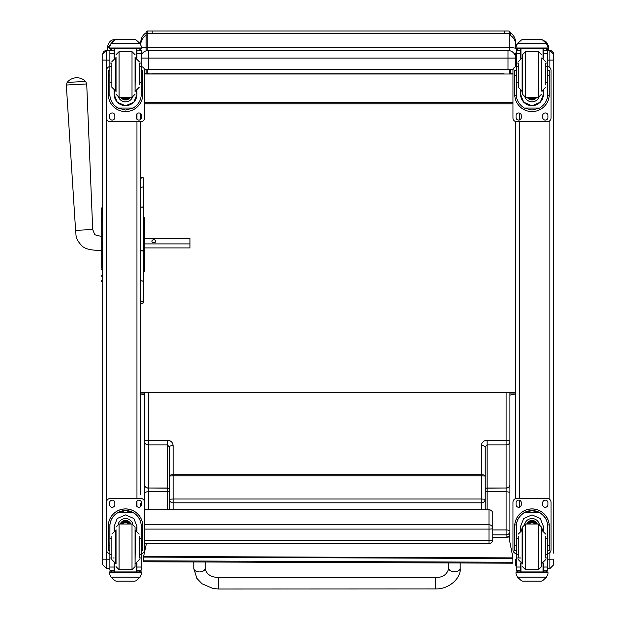 <?xml version="1.0" encoding="UTF-8"?>
<svg xmlns="http://www.w3.org/2000/svg" width="620" height="620" viewBox="0 0 620 620"><rect width="100%" height="100%" fill="white"/><g stroke="black" fill="none" stroke-linecap="round" stroke-linejoin="round"><path stroke-width="0.93" d="M144.569 543.616L488.986 543.616A3.805 3.805 0 0 0 492.792 539.811A3.805 0.574 180 0 1 488.986 540.384L488.986 543.577M144.569 509.803L488.986 509.756L488.986 529.1A3.805 0.574 0 0 0 492.389 528.783A3.805 0.574 0 0 0 492.792 528.527A3.805 3.759 180 0 0 488.986 524.768L144.569 524.768M488.986 509.803A3.805 3.759 0 0 1 492.792 513.562A3.805 3.805 0 0 0 488.986 509.756L144.569 509.756L144.569 484.662A3.805 3.472 -0 0 0 148.382 488.134L148.382 491.768A3.805 1.372 180 0 0 144.569 493.14L144.569 509.756M492.792 539.811L492.792 513.562M510.299 47.43L515.631 48.174L515.631 44.779A11.416 11.168 -0 0 0 510.299 35.332L510.299 32.139M509.16 69.51L509.16 73.865L510.299 73.951L510.299 69.611L510.299 73.741L512.965 73.811M509.16 73.865L510.299 73.951M144.569 73.765L146.095 73.741L146.095 69.611L146.095 73.951L149.776 73.78M504.207 73.881L152.187 73.865M510.299 34.728A1.139 1.116 180 0 0 509.16 33.612L509.16 31L504.207 31L504.207 33.612L147.234 33.612L147.234 31L146.095 32.139L146.095 50.84L146.095 36.805M504.207 33.612L509.16 33.612L509.16 47.283L147.234 47.283L146.095 47.368L146.095 50.84L146.095 47.415A11.416 0.883 0 0 0 141.531 47.849M144.569 74.005L146.095 73.951M140.763 392.46L515.631 392.46L515.631 393.933L510.299 395.048M144.569 394.886L140.763 393.933L140.763 493.466M512.965 74.005L510.299 74.005M510.206 74.005L146.188 74.005M515.631 46.663L515.631 48.174M515.631 44.779L515.631 42.416C515.499 38.285 513.724 35.069 510.299 32.759M146.095 74.013L152.187 73.881M140.763 48.755L140.763 49.414L140.763 48.755M146.095 32.759C142.67 35.069 140.895 38.285 140.763 42.416L140.763 44.477A11.416 11.168 180 0 1 146.095 35.332M515.631 64.689L515.631 58.102A7.611 7.611 0 0 0 508.012 50.491L508.012 50.491A7.611 7.611 180 0 1 515.631 58.102L508.012 58.094L508.012 50.491L148.382 50.491L148.382 58.094L508.012 58.094L508.012 69.51L513.058 69.517M512.965 102.664L144.569 102.664M512.965 103.866L144.569 103.866M141.205 55.544A7.611 7.611 180 0 1 148.382 50.491A7.611 7.611 0 0 0 141.205 55.544M141.205 58.102L148.382 58.094L148.382 69.51L508.012 69.51M147.234 69.611L144.499 69.611M513.034 69.611L509.16 69.611M144.475 69.51L148.382 69.51M146.398 543.616L143.732 555.908L143.763 561.774L143.732 555.908M143.763 561.774L512.911 563.192L512.872 557.295L508.749 536.339M512.911 562.247L143.77 560.821M101.184 217.504L101.184 218.023M101.184 221.255L101.184 268.018M101.184 221.332L101.184 236.104M101.184 250.403L101.184 268.173M101.184 214.086L101.184 220.542A1.372 1.163 180 0 1 102.556 219.387L102.556 212.924A1.372 1.163 180 0 0 101.184 214.086L101.184 208.987A1.372 1.372 180 0 1 102.556 207.623L101.184 208.987A1.372 1.372 180 0 1 102.556 207.623L102.556 219.015M143.623 217.504L143.809 217.504A0.759 0.759 180 0 1 144.569 218.263A0.759 0.759 180 0 0 143.809 217.504L143.809 221.255A0.759 0.643 0 0 1 144.569 221.906L144.569 218.263L143.623 217.504L143.623 178.746C143.073 176.847 142.127 176.847 140.763 178.746M143.809 271.808A0.759 0.759 -0 0 0 144.569 271.048L144.569 271.087A0.759 0.759 0 0 1 143.809 271.854A0.759 0.759 0 0 0 144.569 271.087L143.809 271.808A0.759 0.759 -0 0 0 144.569 271.048A0.759 0.759 180 0 0 143.809 270.289A0.759 0.759 180 0 1 144.569 271.048L144.569 267.375A0.759 0.643 0 0 1 143.809 268.018L143.623 271.808M101.184 280.372A1.372 1.372 -0 0 0 102.556 281.744L102.137 281.713M101.184 280.411A1.372 1.372 -0 0 0 102.556 281.782A1.372 1.372 -0 0 1 101.184 280.411L101.231 280.759M144.569 228.454L144.569 238.592L189.96 238.584L189.96 247.915L144.569 247.915L144.569 260.997M144.569 243.908L189.96 243.908M155.705 241.25A1.907 1.519 180 0 1 153.806 242.769A1.907 1.519 180 0 1 151.9 241.25A1.907 1.519 180 0 1 153.806 239.731A1.907 1.519 180 0 1 155.705 241.25M85.622 81.437L67.138 82.406L66.317 85.025L86.715 83.956L85.622 81.437A12.369 12.369 0 0 0 67.138 82.406M109.88 559.209L102.711 559.163L102.711 564.797L106.516 568.602L106.516 70.378A3.805 3.805 0 0 1 109.88 66.603M109.88 66.58A3.805 3.805 0 0 0 106.516 70.362L106.516 50.491A3.805 3.805 -0 0 0 102.711 54.297L102.711 559.163M102.711 54.297L106.516 50.491L109.887 50.491L106.516 50.491M102.711 563.642L102.711 553.141M140.763 506.439L140.763 503.393M140.763 494.551L140.763 121.752L110.321 121.752A3.805 3.805 0 0 1 106.516 117.947M140.763 119.249L140.763 113.77M109.88 60.132L102.711 60.086L102.711 58.358M102.711 477.617L102.711 492.838M169.306 499.263L169.306 476.075L173.112 475.827L173.112 499.015L169.306 499.263L169.306 509.756L169.306 499.263A3.805 3.55 -0 0 0 173.112 502.812L173.112 509.756M169.306 446.958A3.805 1.372 0 0 1 173.112 445.586L173.112 474.703A3.805 1.372 180 0 0 169.306 476.075L169.306 446.958L167.408 444.935L167.408 440.216C170.864 440.541 172.771 442.331 173.112 445.586M167.408 509.756L167.408 444.935L148.382 444.935L148.382 488.002A3.805 3.34 180 0 1 144.569 484.662L144.569 441.595A3.805 3.34 -0 0 0 148.382 444.935L148.382 440.216L167.408 440.216M169.306 479.771L169.306 489.668A1.907 1.674 180 0 0 167.408 488.002L148.382 488.002L167.408 488.134A1.907 1.736 180 0 1 169.306 489.87M169.306 474.06L169.306 476.075M144.569 484.662L144.569 392.46M485.181 509.756L485.181 446.958L487.088 444.935L506.114 444.935L506.114 488.002A3.805 3.34 -0 0 0 509.919 484.662A3.805 3.472 180 0 1 506.114 488.134L506.114 491.768A3.805 1.372 -0 0 1 509.919 493.14L509.919 441.595A3.805 3.34 180 0 1 506.114 444.935L506.114 440.216L487.088 440.216C483.623 440.541 481.725 442.331 481.376 445.586L481.376 474.703L173.112 474.703L173.112 475.827L481.376 475.827L481.376 499.015L173.112 499.015L173.112 502.812L481.376 502.812L481.376 509.756M492.792 534.866L506.114 534.866A3.805 3.55 -0 0 0 509.919 531.325L509.919 493.14M485.181 499.263A3.805 3.55 180 0 1 481.376 502.812L481.376 499.015L485.181 499.263M485.181 446.958A3.805 1.372 180 0 0 481.376 445.586M485.181 474.06L485.181 476.075L481.376 475.827L481.376 474.703A3.805 1.372 -0 0 1 485.181 476.075M487.088 509.756L487.088 491.768L506.114 491.768L506.114 537.4A3.805 3.805 0 0 0 509.919 533.595L509.919 484.662M509.919 392.46L509.919 452.29M516.328 559.193L515.631 559.163L515.631 564.797L516.328 566.998M515.631 54.297L516.328 52.096A3.805 3.805 -0 0 0 515.631 54.297L515.631 66.727M515.631 121.574L515.631 498.635L515.631 393.933L509.919 393.933M515.631 563.642L515.631 559.163M515.631 60.682L515.631 62.884L515.631 60.086L516.328 60.109M553.683 553.141L553.683 54.576M553.683 54.297L549.878 50.491L547.654 50.491L549.878 50.491A3.805 3.805 180 0 1 553.683 54.297L553.683 54.297A3.805 3.805 180 0 0 549.878 50.491L549.878 67.642M553.683 538.021L553.683 541.128M515.631 392.46L515.631 399.288M515.631 494.163L515.631 498.635L515.631 494.163M553.683 504.045L553.683 502.921M553.683 494.667L553.683 494.163M553.683 73.819L553.683 399.288M553.683 60.682L553.683 59.969M110.143 44.748L109.562 46.849L110.988 43.54L114.886 39.634C110.608 39.595 108.066 42.555 107.275 48.515L112.817 41.563M107.275 48.515L107.275 50.491M548.739 50.491L548.351 45.702L546.352 42.028L542.035 39.696M546.267 43.183L548.739 48.515M193.766 561.968L193.789 568.4A5.712 3.542 -0.2 0 0 193.789 568.4L196.912 578.429L202.027 583.761L212.916 588.465L218.573 589L218.573 577.584L218.573 589L218.573 577.584L435.496 577.491L435.496 588.907C449.918 589.403 461.342 577.135 460.187 568.385L460.187 568.261A5.712 3.542 179.8 0 1 454.475 571.826A5.712 3.542 179.8 0 1 448.771 568.3L448.748 562.945M140.763 302.413C141.306 304.312 142.251 304.312 143.623 302.413L143.623 178.746M143.623 302.413L143.623 298.716M143.623 300.623L142.197 302.017L140.763 300.623L140.763 280.496L142.197 281.209L143.623 280.496M139.229 82.824L141.205 82.824L141.205 94.457C141.182 100.06 138.516 104.594 133.222 108.05L125.542 110.027L117.862 108.05L133.222 108.05M117.862 108.05C112.569 104.594 109.91 100.06 109.88 94.457L109.88 82.824L111.856 82.824M114.142 90.737L114.142 94.457L117.242 102.223L125.542 105.795L133.843 102.223L136.942 94.457L136.942 90.737M141.166 95.627L142.755 95.627L142.809 70.548L141.282 70.548L142.809 70.556M142.755 95.627A17.259 17.259 0 0 1 125.542 111.577A17.259 17.259 0 0 1 108.33 95.627L109.926 95.627M108.283 70.556L109.802 70.556L108.283 70.548L108.33 95.627M111.786 48.817L109.88 50.747A1.899 1.899 73 0 1 109.88 50.639L110.081 49.786L111.786 48.755L114.142 48.755M136.942 58.187L136.942 50.639L141.205 50.639L139.306 48.755L141.011 49.786L141.205 50.631A1.899 1.899 -73 0 1 141.205 50.747L141.205 82.824M136.942 50.639L136.942 48.755M109.88 50.639L114.142 50.639L114.142 48.817M114.901 40.052L116.25 39.502L114.901 40.052L110.988 43.625L140.105 43.625L141.531 46.849L141.531 48.755L109.562 48.755L109.562 47.98L141.531 47.98M141.531 46.849L140.105 43.54L136.191 39.998L134.834 39.502L136.191 39.998M140.105 43.625L136.191 40.052M116.25 39.494L134.834 39.494M114.142 50.639L114.142 58.187M114.142 94.333L114.661 90.923M136.423 90.923L136.942 94.333M136.942 94.294A11.4 11.4 0 0 1 125.542 105.663A11.4 11.4 0 0 1 114.142 94.294M118.575 97.255A7.611 7.611 0 0 0 132.517 97.255A7.611 7.611 0 0 1 118.544 97.255M114.506 48.755L114.506 58.055M136.578 48.755L136.578 58.055M109.562 46.849L109.562 47.98M139.229 66.65L141.205 66.65M109.88 50.747L109.88 66.65L111.856 66.65M109.88 66.65L109.88 82.824M110.143 44.826L110.988 43.625M141.205 66.603A3.805 3.805 0 0 1 144.569 70.378L144.569 117.947A3.805 3.805 0 0 1 140.763 121.752M114.84 115.568L114.84 117.475A2.619 2.619 0 0 1 112.22 120.086A2.619 2.619 0 0 1 109.608 117.475L109.608 115.568A2.619 2.619 0 0 1 112.22 112.949A2.619 2.619 0 0 1 114.84 115.568M141.476 115.568L141.476 117.475A2.619 2.619 0 0 1 138.865 120.086A2.619 2.619 0 0 1 136.245 117.475L136.245 115.568A2.619 2.619 0 0 1 138.865 112.949A2.619 2.619 0 0 1 141.476 115.568M109.624 70.548A2.619 2.619 0 0 1 109.88 69.696M141.205 69.696A2.619 2.619 0 0 1 141.461 70.548M141.205 66.58A3.805 3.805 0 0 1 144.569 70.362L144.569 70.362M114.84 117.451A2.619 2.619 0 0 1 112.22 120.063A2.619 2.619 0 0 1 109.608 117.451M141.476 117.451A2.619 2.619 0 0 1 138.865 120.063A2.619 2.619 0 0 1 136.245 117.451M123.597 97.301A3.596 3.596 180 0 0 127.495 97.301M123.504 97.301A3.596 3.596 180 0 0 127.581 97.301M123.008 97.301A3.89 3.89 180 0 0 128.077 97.301M122.613 97.301A4.162 4.162 180 0 0 128.472 97.301M122.21 97.301A4.456 4.456 180 0 0 128.883 97.301M135.059 91.59L135.059 57.342M116.033 91.59L116.033 57.342M111.856 63.573L111.856 87.249L115.661 91.055L115.661 57.869L111.856 61.682M139.229 84.824L139.229 63.573M109.88 69.897L109.88 79.035M141.205 69.897L141.205 79.035M111.856 538.524L109.88 538.524L109.88 526.357C109.91 520.668 112.569 516.096 117.862 512.647L125.542 510.609L133.222 512.647L117.862 512.647M133.222 512.647C138.516 516.096 141.182 520.668 141.205 526.357L141.205 538.524L139.229 538.524M136.942 530.588L136.942 526.357L133.843 518.498L125.542 514.902L117.242 518.498L114.142 526.357L114.142 530.588M142.809 550.374L141.282 550.374L142.809 550.374L142.809 526.163A17.259 17.259 180 0 0 125.542 508.904A17.259 17.259 180 0 0 108.283 526.163L108.283 550.374L109.802 550.374L108.283 550.374M111.856 554.753L109.88 554.753L109.934 524.908L108.33 524.908L108.283 526.225M108.33 524.908A17.259 17.259 0 0 1 125.542 508.958A17.259 17.259 0 0 1 142.755 524.908L141.151 524.908L141.205 554.753L139.229 554.753M142.809 526.225L142.755 524.908M141.205 554.753L141.205 570.051A1.899 1.899 -65.1 0 1 141.205 570.16L139.306 571.935L136.942 571.935L139.306 571.935M141.205 570.16L136.942 570.16L136.942 571.935M110.988 577.143L114.901 580.684L116.25 581.188L134.834 581.188L136.191 580.684L140.105 577.143L110.988 577.143L109.562 573.903L109.562 571.919L111.584 571.919L109.562 571.919M116.25 581.188L134.834 581.188M109.934 524.908A15.663 15.663 0 0 1 125.542 510.562A15.663 15.663 0 0 1 141.151 524.908M136.942 570.16L136.942 563.138M136.942 526.303L136.175 530.34A11.4 11.4 0 0 0 136.942 526.264M114.909 530.34L114.142 526.303M114.933 530.34A11.4 11.4 0 0 1 114.142 526.264M118.203 524.156A7.611 7.611 0 0 1 132.882 524.156M114.506 563.27L114.506 571.935L136.578 571.935L136.578 563.27M141.531 571.919L139.508 571.919L141.531 571.919L141.531 573.903L140.105 577.143M109.88 554.753L109.88 570.051A1.899 1.899 65.1 0 0 109.88 570.16L111.755 571.935L114.142 571.935L111.786 571.935M114.142 571.935L114.142 563.138M109.88 553.629A3.805 3.805 0 0 1 106.516 549.855L106.516 502.262A3.805 3.805 0 0 1 110.321 498.457L140.763 498.457A3.805 3.805 0 0 1 144.569 502.262L144.569 549.855A3.805 3.805 0 0 1 141.205 553.629M106.516 502.285A3.805 3.805 0 0 1 110.321 498.48L140.763 498.48A3.805 3.805 0 0 1 144.569 502.285L144.569 502.262M136.245 504.664L136.245 502.758A2.619 2.619 0 0 1 138.865 500.146A2.619 2.619 0 0 1 141.476 502.758L141.476 504.664A2.619 2.619 0 0 1 138.865 507.284A2.619 2.619 0 0 1 136.245 504.664M109.608 504.664L109.608 502.758A2.619 2.619 0 0 1 112.22 500.146A2.619 2.619 0 0 1 114.84 502.758L114.84 504.664A2.619 2.619 0 0 1 112.22 507.284A2.619 2.619 0 0 1 109.608 504.664M141.476 504.641A2.619 2.619 0 0 1 138.865 507.261A2.619 2.619 0 0 1 136.245 504.641M114.84 504.641A2.619 2.619 0 0 1 112.22 507.261A2.619 2.619 0 0 1 109.608 504.641M128.363 524.024A3.596 3.596 180 0 0 122.721 524.024M128.735 524.024A3.89 3.89 180 0 0 122.349 524.024M129.053 524.024A4.162 4.162 180 0 0 122.032 524.024M129.41 524.024A4.456 4.456 180 0 0 121.683 524.024M116.033 529.736L116.033 563.983M135.059 529.736L135.059 563.983M132.013 569.695L132.013 524.032L135.059 527.07L135.059 566.649L132.013 569.695L119.071 569.695L116.033 566.649M139.229 557.566L139.229 536.3M111.856 536.3L111.856 559.651L115.661 563.456L115.661 530.271L111.856 534.076M141.205 542.291L141.205 551.428M109.88 551.428L109.88 542.291M545.678 82.824L547.654 82.824L547.654 94.457C547.623 100.06 544.964 104.594 539.671 108.05L531.991 110.027L524.311 108.05L539.671 108.05M524.311 108.05C519.018 104.594 516.359 100.06 516.328 94.457L516.328 82.824L518.304 82.824M520.591 90.737L520.591 94.457L523.691 102.223L531.991 105.795L540.291 102.223L543.391 94.457L543.391 90.737M547.607 95.627L549.204 95.627L549.258 70.548L547.731 70.548L549.258 70.556M549.204 95.627A17.259 17.259 0 0 1 531.991 111.577A17.259 17.259 0 0 1 514.778 95.627L516.375 95.627M514.732 70.556L516.251 70.556L514.732 70.548L514.778 95.627M518.227 48.817L516.328 50.747A1.899 1.899 73 0 1 516.328 50.639L516.53 49.786L518.227 48.755L520.591 48.755M543.391 58.187L543.391 50.639L547.654 50.639L545.755 48.755L547.46 49.786L547.654 50.631A1.899 1.899 -73 0 1 547.654 50.747L547.654 82.824M543.391 50.639L543.391 48.755M516.328 50.639L520.591 50.639L520.591 48.817M516.592 44.748L516.011 46.849L517.437 43.54L521.35 39.998L522.699 39.494L521.35 40.052L517.437 43.625L546.553 43.625L547.979 46.849L547.979 48.755L516.011 48.755L516.011 47.98L547.979 47.98M547.979 46.849L546.553 43.54L542.639 39.998L541.283 39.502L542.639 39.998M546.553 43.625L542.639 40.052M522.699 39.494L541.283 39.494M520.591 50.639L520.591 58.187M520.591 94.333L521.11 90.923M542.872 90.923L543.391 94.333M543.391 94.294A11.4 11.4 0 0 1 531.991 105.663A11.4 11.4 0 0 1 520.591 94.294M525.024 97.255A7.611 7.611 0 0 0 538.958 97.255A7.611 7.611 0 0 1 524.993 97.255M520.955 48.755L520.955 58.055M543.027 48.755L543.027 58.055M516.011 46.849L516.011 47.98M545.678 66.65L547.654 66.65M516.328 50.747L516.328 66.65L518.304 66.65M516.328 66.65L516.328 82.824M516.592 44.826L517.437 43.625M547.654 66.603A3.805 3.805 0 0 1 551.017 70.378L551.017 117.947A3.805 3.805 0 0 1 547.212 121.752L516.77 121.752A3.805 3.805 0 0 1 512.965 117.947L512.965 70.378A3.805 3.805 0 0 1 516.328 66.603M521.288 115.568L521.288 117.475A2.619 2.619 0 0 1 518.669 120.086A2.619 2.619 0 0 1 516.057 117.475L516.057 115.568A2.619 2.619 0 0 1 518.669 112.949A2.619 2.619 0 0 1 521.288 115.568M547.925 115.568L547.925 117.475A2.619 2.619 0 0 1 545.313 120.086A2.619 2.619 0 0 1 542.694 117.475L542.694 115.568A2.619 2.619 0 0 1 545.313 112.949A2.619 2.619 0 0 1 547.925 115.568M516.072 70.548A2.619 2.619 0 0 1 516.328 69.696M547.654 69.696A2.619 2.619 0 0 1 547.909 70.548M512.965 70.378L512.965 70.362A3.805 3.805 0 0 1 516.328 66.58M547.654 66.58A3.805 3.805 0 0 1 551.017 70.362L551.017 70.362M521.288 117.451A2.619 2.619 0 0 1 518.669 120.063A2.619 2.619 0 0 1 516.057 117.451M547.925 117.451A2.619 2.619 0 0 1 545.313 120.063A2.619 2.619 0 0 1 542.694 117.451M530.046 97.301A3.596 3.596 180 0 0 533.944 97.301M529.953 97.301A3.596 3.596 180 0 0 534.029 97.301M529.457 97.301A3.89 3.89 180 0 0 534.525 97.301M529.062 97.301A4.162 4.162 180 0 0 534.921 97.301M528.659 97.301A4.456 4.456 180 0 0 535.331 97.301M525.52 51.631L525.52 97.301L522.474 94.256L522.474 54.676L525.52 51.631L538.462 51.631L541.508 54.676M518.304 63.573L518.304 87.249L522.11 91.055L522.11 57.869L518.304 61.682M545.678 84.824L545.678 63.573M516.328 69.897L516.328 79.035M547.654 69.897L547.654 79.035M518.304 538.524L516.328 538.524L516.328 526.357C516.359 520.668 519.018 516.096 524.311 512.647L531.991 510.609L539.671 512.647L524.311 512.647M539.671 512.647C544.964 516.096 547.623 520.668 547.654 526.357L547.654 538.524L545.678 538.524M543.391 530.588L543.391 526.357L540.291 518.498L531.991 514.902L523.691 518.498L520.591 526.357L520.591 530.588M549.258 550.374L547.731 550.374L549.258 550.374L549.258 526.163A17.259 17.259 180 0 0 531.991 508.904A17.259 17.259 180 0 0 514.732 526.163L514.732 550.374L516.251 550.374L514.732 550.374M518.304 554.753L516.328 554.753L516.382 524.908L514.778 524.908L514.732 526.225M514.778 524.908A17.259 17.259 0 0 1 531.991 508.958A17.259 17.259 0 0 1 549.204 524.908L547.6 524.908L547.654 554.753L545.678 554.753M549.258 526.225L549.204 524.908M547.654 554.753L547.654 570.051A1.899 1.899 -65.1 0 1 547.654 570.16L545.755 571.935L543.391 571.935L545.755 571.935M547.654 570.16L543.391 570.16L543.391 571.935M517.437 577.143L521.35 580.684L522.699 581.188L541.283 581.188L542.639 580.684L546.553 577.143L517.437 577.143L516.011 573.903L516.011 571.919L518.025 571.919M522.699 581.188L541.283 581.188M516.382 524.908A15.663 15.663 0 0 1 531.991 510.562A15.663 15.663 0 0 1 547.6 524.908M543.391 570.16L543.391 563.138M543.391 526.303L542.624 530.34A11.4 11.4 0 0 0 543.391 526.264M521.358 530.34L520.591 526.303M521.381 530.34A11.4 11.4 0 0 1 520.591 526.264M524.652 524.156A7.611 7.611 0 0 1 539.33 524.156M520.955 563.27L520.955 571.935L543.027 571.935L543.027 563.27M547.979 571.919L545.957 571.919L547.979 571.919L547.979 573.903L546.553 577.143M516.328 554.753L516.328 570.051A1.899 1.899 65.1 0 0 516.328 570.16L518.204 571.935L520.591 571.935L518.227 571.935M520.591 571.935L520.591 563.138M516.328 553.629A3.805 3.805 0 0 1 512.965 549.855L512.965 502.262A3.805 3.805 0 0 1 516.77 498.457L547.212 498.457A3.805 3.805 0 0 1 551.017 502.262L551.017 549.855A3.805 3.805 0 0 1 547.654 553.629M512.965 502.285A3.805 3.805 0 0 1 516.77 498.48L547.212 498.48A3.805 3.805 0 0 1 551.017 502.285L551.017 502.262M542.694 504.664L542.694 502.758A2.619 2.619 0 0 1 545.313 500.146A2.619 2.619 0 0 1 547.925 502.758L547.925 504.664A2.619 2.619 0 0 1 545.313 507.284A2.619 2.619 0 0 1 542.694 504.664M516.057 504.664L516.057 502.758A2.619 2.619 0 0 1 518.669 500.146A2.619 2.619 0 0 1 521.288 502.758L521.288 504.664A2.619 2.619 0 0 1 518.669 507.284A2.619 2.619 0 0 1 516.057 504.664M547.925 504.641A2.619 2.619 0 0 1 545.313 507.261A2.619 2.619 0 0 1 542.694 504.641M521.288 504.641A2.619 2.619 0 0 1 518.669 507.261A2.619 2.619 0 0 1 516.057 504.641M534.812 524.024A3.596 3.596 180 0 0 529.17 524.024M535.184 524.024A3.89 3.89 180 0 0 528.798 524.024M535.502 524.024A4.162 4.162 180 0 0 528.48 524.024M535.858 524.024A4.456 4.456 180 0 0 528.124 524.024M522.474 527.07L522.474 563.983L522.474 527.07L525.52 524.024L525.52 569.695L522.474 566.649M541.508 529.736L541.508 563.983M538.462 569.695L538.462 524.032L541.508 527.07L541.508 566.649L538.462 569.695L525.52 569.695M545.678 557.566L545.678 536.3M518.304 536.3L518.304 557.566M547.654 542.291L547.654 551.428M516.328 551.428L516.328 542.291M144.569 529.1L488.986 529.1L488.986 540.384L144.569 540.384M509.16 50.577L509.16 47.283L510.299 47.368M147.234 73.865L147.234 69.51M147.234 50.577L147.234 33.612A1.139 1.116 180 0 0 146.095 34.728M152.187 33.612L152.187 31L147.234 31M144.569 393.933L140.763 393.933M512.88 557.876L143.732 556.458M512.88 558.511L143.732 557.093M101.184 246.938L102.711 246.962M143.623 221.255L143.809 242.296L144.569 242.296L144.569 267.375M143.623 242.296L143.809 246.938L144.569 246.938M143.809 219.023L143.809 217.542M143.623 227.71L143.809 227.71A0.759 0.643 0 0 1 144.569 228.354L144.569 242.296M143.623 246.938L143.809 261.539A0.759 0.643 -0 0 0 144.569 260.896M143.623 261.539L143.623 268.018M144.569 267.53L144.569 271.087M102.711 281.744L102.556 242.319L101.184 242.319M102.711 242.319L102.711 219.387M101.184 268.801A1.372 1.163 0 0 0 102.556 269.964L102.711 269.964M101.184 275.28A1.372 1.163 0 0 0 102.556 276.442L102.711 276.442M101.478 236.119C100.851 236.468 93.767 234.81 94.612 234.29L92.698 229.493L75.594 230.392C76.485 235.135 74.415 237.894 81.856 245.776C84.808 248.969 91.349 250.503 101.478 250.387M106.516 568.571L109.88 568.602M136.958 113.77L136.958 119.249M136.958 121.752L136.958 498.457M136.958 500.968L136.958 506.439M169.306 491.079A1.907 0.69 180 0 1 167.408 491.768L148.382 491.768L148.382 509.756M144.569 441.595A3.805 1.372 0 0 1 148.382 440.216L148.382 392.46M509.919 533.595A3.805 3.55 180 0 1 506.114 537.145L492.792 537.145M506.114 392.46L506.114 440.216A3.805 1.372 180 0 1 509.919 441.595M492.792 529.953L506.114 529.953A3.805 1.372 -0 0 1 509.919 531.325M485.181 491.079A1.907 0.69 -0 0 0 487.088 491.768L487.088 440.216M485.181 489.668A1.907 1.674 -0 0 1 487.088 488.002L506.114 488.002L487.088 488.134A1.907 1.736 -0 0 0 485.181 489.87M509.415 539.733L509.919 535.579A3.805 3.782 180 0 1 509.067 537.958M519.436 507.144L519.436 500.262M519.436 498.457L519.436 121.752M519.436 119.955L519.436 113.065M547.654 60.132L553.683 60.086M547.654 559.209L549.878 559.209L549.878 568.602L553.683 564.797L553.683 559.163L549.878 559.209L549.878 552.567M549.878 120.667L549.878 499.55M460.187 568.261A5.712 3.542 179.8 0 1 460.187 568.277L460.172 562.991M193.789 568.4A5.712 3.542 -0.2 0 0 199.508 571.927A5.712 3.542 -0.2 0 0 205.204 568.37C206.173 574.058 210.629 577.135 218.573 577.584M140.763 250.201A1.426 0.581 -0 0 0 142.197 250.782A1.426 0.581 -0 0 0 143.623 250.201A1.426 0.752 -0 0 1 142.197 250.953A1.426 0.752 -0 0 1 140.763 250.201M143.623 207.708A1.426 0.612 180 0 0 142.197 207.096A1.426 0.612 180 0 0 140.763 207.708A1.426 0.744 180 0 1 142.197 206.964A1.426 0.744 180 0 1 143.623 207.708M140.763 188.271A1.426 1.24 0 0 1 143.623 188.271M136.942 48.817L139.306 48.817M141.282 75.237L142.809 75.237M108.283 75.237L109.802 75.237M109.562 48.755L141.531 48.755M139.229 63.069L141.205 63.069M109.88 63.069L111.856 63.069M109.88 53.77L114.142 53.77M136.942 53.77L141.205 53.77M122.016 97.301A4.689 4.689 180 0 0 129.076 97.301M121.001 97.301A5.487 5.487 180 0 0 130.084 97.301M120.73 97.301A5.72 5.72 180 0 0 130.355 97.301L129.588 98.255L124.891 99.898L120.73 97.301M116.033 94.256L119.071 97.301L119.071 51.631L116.033 54.676M119.071 97.301L132.013 97.301L132.013 51.631L135.059 54.676M135.059 91.055L135.424 57.869L139.229 61.682M109.802 545.716L108.283 545.716M142.809 545.716L141.282 545.716M141.531 571.989L109.562 571.989M114.142 557.977L112.863 557.977M111.856 557.977L109.88 557.977M141.205 557.977L139.229 557.977M141.205 567.037L136.942 567.037M114.142 567.037L109.88 567.037M114.142 570.16L109.88 570.16M141.531 572.779L109.562 572.779M129.471 524.024A4.456 4.456 180 0 0 121.613 524.024M129.735 524.024A4.689 4.689 180 0 0 121.35 524.024M130.611 524.024A5.487 5.487 180 0 0 120.474 524.024M130.859 524.024A5.72 5.72 180 0 0 120.226 524.024M132.013 524.024L119.071 524.024L119.071 569.695M135.059 563.456L135.424 530.271L139.229 534.076M543.391 48.817L545.755 48.817M547.731 75.237L549.258 75.237M514.732 75.237L516.251 75.237M516.011 48.755L547.979 48.755M545.678 63.069L547.654 63.069M516.328 63.069L518.304 63.069M516.328 53.77L520.591 53.77M543.391 53.77L547.654 53.77M528.465 97.301A4.689 4.689 180 0 0 535.525 97.301M527.45 97.301A5.487 5.487 180 0 0 536.533 97.301M527.178 97.301A5.72 5.72 180 0 0 536.804 97.301L536.037 98.255L531.34 99.898L527.178 97.301M525.52 97.301L538.462 97.301L538.462 51.631M541.508 91.055L541.872 57.869L545.678 61.682M516.251 545.716L514.732 545.716M549.258 545.716L547.731 545.716M518.033 571.919L516.011 571.919M547.979 571.989L516.011 571.989M520.591 557.977L519.312 557.977M518.304 557.977L516.328 557.977M547.654 557.977L545.678 557.977M547.654 567.037L543.391 567.037M520.591 567.037L516.328 567.037M520.591 570.16L516.328 570.16M547.979 572.779L516.011 572.779M535.92 524.024A4.456 4.456 180 0 0 528.062 524.024M536.184 524.024A4.689 4.689 180 0 0 527.798 524.024M537.06 524.024A5.487 5.487 180 0 0 526.923 524.024M537.308 524.024A5.72 5.72 180 0 0 526.675 524.024M525.52 524.024L538.462 524.024M541.508 563.456L541.872 530.271L545.678 534.076M518.304 534.076L522.11 530.271L522.11 563.456L518.304 559.651M509.16 31L510.299 32.147M152.187 31L504.207 31M508.012 50.491L148.382 50.491M144.569 221.976L144.569 228.354M101.913 281.62L101.385 281.116M92.698 229.493L86.715 83.956M75.594 230.392L66.317 85.025M492.792 537.4L506.114 537.4M547.654 568.602L549.878 568.602M115.676 39.634L114.886 39.634M448.771 568.3C447.129 574.577 442.703 577.639 435.496 577.491M218.573 589L435.496 588.907M205.181 562.007L205.204 568.37M119.071 51.631L132.013 51.631M132.013 97.301L135.059 94.256M135.424 91.055L139.229 87.249M119.071 524.024L116.033 527.07M135.424 563.456L139.229 559.651M538.462 97.301L541.508 94.256M541.872 91.055L545.678 87.249M541.872 563.456L545.678 559.651"/></g></svg>
